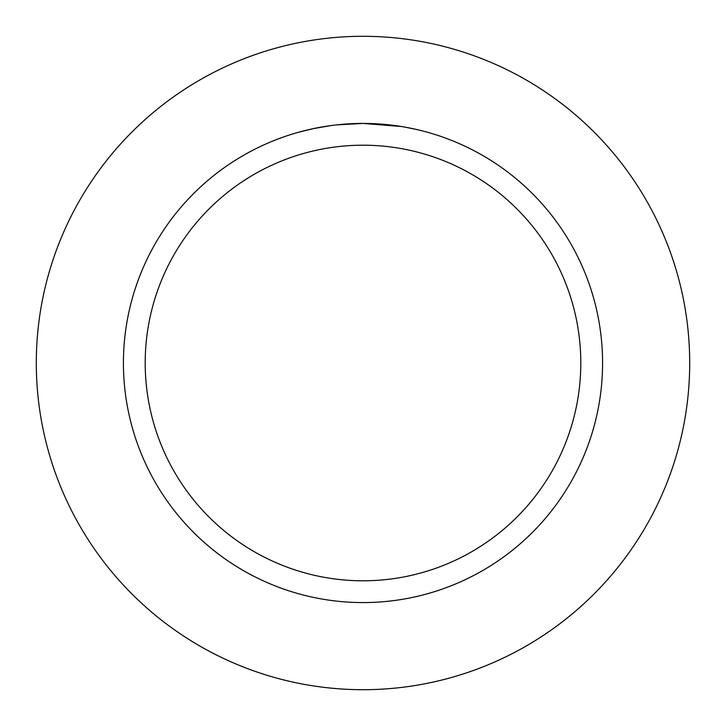<?xml version="1.0" encoding="UTF-8"?>
<svg xmlns="http://www.w3.org/2000/svg" width="726" height="726" viewBox="0 0 726 726"><rect width="100%" height="100%" fill="white"/><g stroke="black" fill="none" stroke-linecap="round" stroke-linejoin="round"><path stroke-width="1.09" d="M363 36.3A326.7 326.7 0 0 1 689.7 363A326.7 326.7 0 0 1 363 689.7A326.7 326.7 0 0 1 36.3 363A326.7 326.7 0 0 1 363 36.3A326.7 326.7 0 0 1 689.7 363A326.7 326.7 0 0 1 363 689.7A326.7 326.7 0 0 1 36.3 363A326.7 326.7 0 0 1 363 36.3M368.381 123.484L370.342 123.529M379.371 123.983L382.321 124.2M401.306 126.505L363 123.42A239.58 239.58 0 0 1 602.58 363A239.58 239.58 0 0 1 363 602.58A239.58 239.58 0 0 1 123.42 363A239.58 239.58 0 0 1 363 123.42L336.056 124.936M404.945 127.123L416.815 129.546M426.362 131.951L427.07 132.15M363 145.2A217.8 217.8 0 0 1 580.8 363A217.8 217.8 0 0 1 363 580.8A217.8 217.8 0 0 1 145.2 363A217.8 217.8 0 0 1 363 145.2M298.93 132.141L313.405 128.611L331.029 125.562M347.627 123.91L349.124 123.819M358.263 123.465L361.049 123.429M346.511 123.992L346.983 123.955"/></g></svg>
